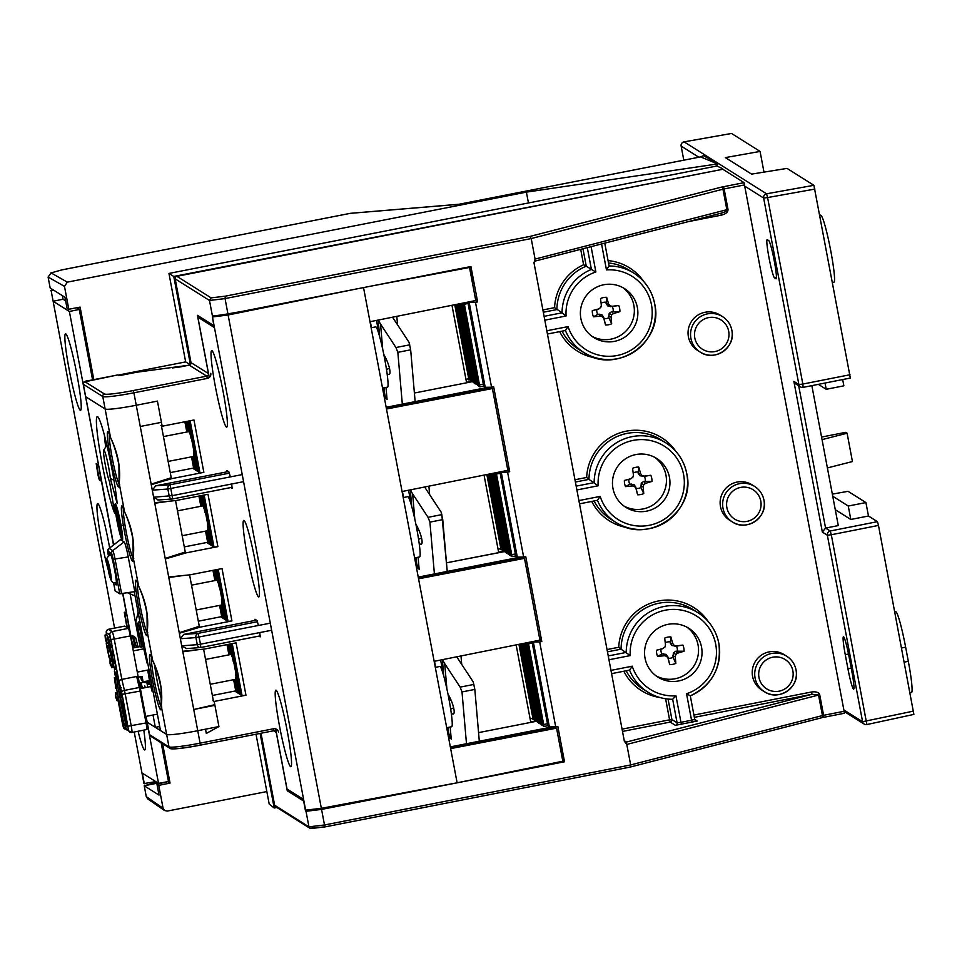<?xml version="1.0" encoding="UTF-8"?>
<svg xmlns="http://www.w3.org/2000/svg" width="962" height="962" viewBox="0 0 962 962"><rect width="100%" height="100%" fill="white"/><g stroke="black" fill="none" stroke-linecap="round" stroke-linejoin="round"><path stroke-width="1.44" d="M847.101 433.237L852.44 461.544L827.392 467.929L822.053 439.622L847.101 433.237L845.67 432.335L821.56 437.061M798.688 385.762L825.576 528.078L822.354 532.082L827.356 535.233L862.589 721.716A3.607 3.583 122.2 0 0 866.858 724.554L831.312 534.752L878.474 525.432L877.452 521.669L830.218 531A3.607 3.583 122.2 0 0 827.356 535.233L831.312 534.752L830.218 531L825.576 528.078L838.287 525.589L827.392 467.929M822.053 439.622L811.856 385.654M744.913 186.255L763.648 198.04L767.592 197.559L766.57 193.795A3.607 3.583 122.2 0 0 763.648 198.04L798.881 384.535L793.878 381.385L795.754 383.91L800.492 386.892A3.607 3.607 0 0 0 803.114 387.385L802.837 384.054L798.881 384.535A3.607 3.583 122.2 0 0 803.078 387.373L850.348 378.054L813.9 185.305L787.036 168.398L751.599 174.122L725.36 157.6L760.076 151.419L731.541 133.465L684.03 141.871M763.984 172.126L760.076 151.419M459.559 204.16L458.561 204.329M350.589 213.336L458.718 204.317L700.288 156.95M717.628 163.925L700.577 156.902L703.438 155.64L718.097 163.853L526.394 192.135L67.34 282.143L51.106 272.931L48.1 277.068L50.156 287.963L64.959 297.27L67.003 308.129L68.795 309.247L64.478 286.375L67.34 282.143M61.76 269.913L50.697 273.016L61.604 269.985M168.182 781.565L156.974 784.234L159.019 795.093L144.216 785.774L146.284 796.668L163.083 808.248L158.754 785.365L170.046 783.08L162.602 743.698M125.818 613.179L124.687 613.395L127.369 627.549L129.148 628.667L126.804 614.453M97.751 464.598L96.621 464.814L99.29 478.968L101.082 480.098L98.725 465.885M78.583 307.395L78.932 309.235M156.974 784.234L158.754 785.365M168.254 781.962L170.046 783.08M124.687 613.395L126.479 614.526M96.621 464.814L98.401 465.945M93.807 379.629L80.111 307.106L68.795 309.247M528.439 202.958L526.394 192.135M266.847 791.57L167.28 811.086L164.562 810.521L163.083 808.248M164.562 810.521L147.799 798.965L146.284 796.668M156.782 782.262L144.216 785.774L158.008 783.032M844.155 711.471L864.201 724.085A3.607 3.607 0 0 0 866.882 724.554L913.876 714.405L866.918 724.542M718.097 163.853L715.68 166.246M701.442 156.626L703.438 155.64M681.144 146.056L683.79 160.173L681.144 146.104A3.607 3.583 -57.8 0 1 684.078 141.859L766.57 193.795L813.9 185.305M878.474 525.432L913.876 714.405M877.452 521.669L868.47 516.005L865.92 502.573L848.051 491.317L832.346 494.131M894.828 611.94L895.754 611.76A33.947 2.898 78.9 0 1 895.995 611.82A33.947 2.898 78.9 0 1 905.639 647.186L908.32 661.339A33.947 2.898 78.9 0 1 911.495 692.532L910.1 692.808M848.52 654.016L845.261 654.653A19.505 1.671 78.9 0 1 843.446 636.736A19.505 1.671 78.9 0 1 843.59 636.772A19.505 1.671 78.9 0 1 849.121 657.082L851.803 671.236A19.505 1.671 78.9 0 1 853.619 689.165A19.505 1.671 78.9 0 1 853.474 689.129A19.505 1.671 78.9 0 1 847.943 668.806L851.226 668.157M775.949 278.776A19.505 1.671 78.9 0 0 776.081 278.812A19.505 1.671 78.9 0 0 774.121 260.113A19.505 1.671 78.9 0 0 768.722 240.572L767.291 239.67A19.505 1.671 78.9 0 0 767.147 239.634A19.505 1.671 78.9 0 0 769.119 258.321A19.505 1.671 78.9 0 0 774.518 277.874L776.202 278.727M845.261 654.653L847.943 668.806M819.78 214.766L821.139 215.62A33.947 2.898 78.9 0 1 830.531 249.651A33.947 2.898 78.9 0 1 833.958 282.179L832.563 282.455M818.385 384.367L826.214 389.297L843.866 385.834L842.688 379.569M826.214 389.297L825.035 383.056M868.47 516.005L850.805 519.468L835.293 509.704M832.755 496.26L848.268 506.024L850.805 519.468M848.268 506.024L865.92 502.573M700.444 156.914L459.139 204.233L350.36 213.323M153.98 780.495L154.245 781.902L143.963 783.561L134.223 732.022M161.147 742.772L168.47 781.517L158.538 783.369L145.887 716.413M76.611 307.768L79.269 309.439L92.58 379.87M62.362 295.647L63.035 299.218L65.632 300.853M108.309 570.021A39.009 3.331 78.9 0 1 99.302 528.234A39.009 3.331 78.9 0 1 97.619 503.583A39.009 3.331 78.9 0 1 97.908 503.655A39.009 3.331 78.9 0 1 109.668 547.955M53.595 290.127L51.13 290.62L53.138 301.25L69.372 311.472L98.557 464.971M113.492 544.985L101.455 481.265L99.314 479.918L98.076 475.408L96.212 463.636L98.389 464.995M126.96 627.464L124.278 612.217L126.455 613.576L122.667 593.494M132.96 647.991L128.896 629.449M140.62 688.551L139.598 683.092M158.538 783.369L142.316 773.159L144.324 783.777M114.586 628.09L51.13 290.62M143.783 730.146A39.009 3.331 78.9 0 1 144.721 749.939A39.009 3.331 78.9 0 1 144.432 749.867A39.009 3.331 78.9 0 1 138.107 731.264M65.825 333.862A39.009 3.331 78.9 0 1 76.611 372.955A39.009 3.331 78.9 0 1 80.543 410.341A39.009 3.331 78.9 0 1 80.267 410.269A39.009 3.331 78.9 0 1 69.48 371.164A39.009 3.331 78.9 0 1 65.536 333.79A39.009 3.331 78.9 0 1 65.825 333.862M79.269 309.439L69.372 311.472M63.035 299.218L53.138 301.25M154.112 781.192L154.846 781.048M52.994 289.742L50.782 290.404M495.298 403.872L504.653 453.403M527.284 573.148L536.736 623.196M495.189 403.355L495.851 403.763M469.961 266.714L472.57 283.598M227.982 314.165L212.434 316.029L209.488 300.469L225.048 298.593L227.982 314.165L470.935 266.522L477.621 301.9L475.505 300.577M491.546 387.217L485.221 387.313L469.179 302.417L475.493 302.308L491.546 387.217L493.662 386.796L509.704 471.705L507.599 470.37M523.629 557.01L517.303 557.118L501.262 472.222L507.587 472.114L523.629 557.01L525.745 556.601L541.786 641.498L539.682 640.175M555.711 726.815L549.386 726.923L533.345 642.015L539.67 641.919L555.711 726.815L557.828 726.394L564.514 761.772L562.806 761.158M559.367 742.953L563.371 761.05M443.47 675.035L440.632 660.028M516.137 644.889L530.783 722.354L535.99 721.332M434.499 661.255L435.642 667.315M447.041 727.645L449.086 738.407M325.421 826.803L309.884 828.246L308.946 826.839L306.012 811.279L321.561 809.415L564.514 761.772M306.012 811.279L343.65 804.136M624.362 741.293A2.164 2.152 122.2 0 0 626.454 742.051L625.925 743.373L624.35 741.221L533.934 262.506L535.461 260.991L721.115 213.179C725.083 212.097 726.995 210.943 726.851 209.704L535.076 259.079L531.204 238.564L529.93 236.436L721.199 187.181L744.047 182.648L844.119 711.279L844.323 713.275L823.809 717.291M535.076 259.079L534.656 260.389L535.545 260.955L534.656 260.389L533.982 262.987M625.925 743.373L626.779 744.432L818.554 695.045L812.024 694.275L811.411 692.015C816.016 691.377 818.782 692.303 819.72 694.792L823.592 715.307L822.438 715.572L818.554 695.045L819.72 694.792M311.171 828.535L325.493 826.815L630.194 767.063L630.663 764.946L626.779 744.432M325.565 826.791L324.507 824.975L321.561 809.415M539.67 641.919L541.786 641.498M507.587 472.114L509.704 471.705M475.493 302.308L477.621 301.9M761.892 690.115A20.948 20.803 -57.8 0 1 761.351 655.17A20.948 20.803 -57.8 0 1 784.21 654.665L786.724 656.24A20.948 20.803 122.2 0 0 755.074 677.982A20.948 20.803 122.2 0 0 787.265 691.185A20.948 20.803 122.2 0 0 786.724 656.24C791.726 659.511 794.84 664.093 796.055 669.973C800.228 687.048 778.715 701.815 764.393 691.69L761.892 690.115M729.809 520.322A20.948 20.803 -57.8 0 1 729.268 485.365A20.948 20.803 -57.8 0 1 752.128 484.86L754.629 486.435A20.948 20.803 122.2 0 0 722.991 508.176A20.948 20.803 122.2 0 0 755.182 521.392A20.948 20.803 122.2 0 0 754.629 486.435C759.643 489.718 762.758 494.288 763.972 500.168C768.145 517.243 746.632 532.01 732.31 521.897L729.809 520.322M697.727 350.517A20.948 20.803 -57.8 0 1 697.173 315.572A20.948 20.803 -57.8 0 1 720.045 315.067L722.546 316.642A20.948 20.803 122.2 0 0 690.908 338.383A20.948 20.803 122.2 0 0 723.099 351.587A20.948 20.803 122.2 0 0 722.546 316.642C727.561 319.913 730.675 324.495 731.89 330.375C736.062 347.438 714.55 362.205 700.228 352.092L697.727 350.517M630.194 767.063L821.596 717.784A2.164 1.371 75.6 0 1 821.464 717.808L630.363 767.015M309.884 828.246L275.601 806.661A2.164 2.152 -57.8 0 1 274.627 805.242L261.027 733.248M212.434 316.029L213.804 325.625L197.426 315.308L208.441 373.605A2.164 2.152 -57.8 0 1 206.722 376.142L189.286 365.163A2.164 2.152 122.2 0 0 191.005 362.626L175.168 278.86A2.164 2.152 -57.8 0 1 176.888 276.322L722.811 169.276L744.047 182.648M189.286 365.163L136.616 372.246L118.963 375.709L117.737 374.94L85.053 381.77L104.497 394.011A26.732 2.14 -10.7 0 0 133.273 390.548L206.722 376.142L207.347 378.403L133.898 392.809L133.273 390.548M83.321 384.199L85.666 396.657M113.672 544.853L85.69 396.753L105.135 408.994A28.896 2.309 -10.7 0 0 136.243 405.255A28.896 2.309 169.3 0 1 105.135 408.994L110.51 437.433C117.989 453.102 120.875 468.35 119.144 483.14A28.235 2.417 78.9 0 1 116.57 482.924A28.235 2.417 78.9 0 1 110.462 457.539A28.235 2.417 78.9 0 1 107.335 434.03A28.235 2.417 78.9 0 1 110.51 437.433L110.738 438.095M89.478 380.471C84.993 380.796 82.936 382.058 83.297 384.259L102.79 396.548A28.896 2.309 -10.7 0 0 133.898 392.809L136.243 405.255L157.431 401.106L161.448 422.33L140.26 426.479L136.243 405.255L157.431 401.106L162.181 426.226L193.963 419.985L203.848 472.342L172.078 478.571L151.25 484.68L152.285 490.163L167.869 489.021L169.204 496.103A3.607 2.946 85.8 0 0 172.342 498.989A3.607 2.946 85.8 0 0 172.751 498.929L170.07 484.776A3.607 2.946 85.8 0 0 167.869 489.021L242.232 474.591M243.566 481.661L172.439 495.61L153.619 497.234L152.285 490.163L155.7 485.822L228.319 471.584M370.334 321.657L371.476 327.717M382.876 388.047L384.908 398.809M379.305 335.437L376.467 320.43M484.054 475.096L498.689 552.561L503.908 551.539M411.387 505.242L408.549 490.223M498.605 552.104L503.823 551.082M134.235 591.69L160.486 730.579L166.63 734.451A28.896 2.309 -10.7 0 0 197.739 730.711L218.927 726.55L214.177 701.442L245.959 695.201L242.075 695.67L234.776 691.077L212.361 695.478M256.397 620.153L183.766 634.391L180.363 638.732L195.935 637.602L197.27 644.672L181.698 645.815L182.732 651.286L204.293 649.085L236.075 642.856L245.959 695.201M218.194 569.312L228.042 621.392L231.926 620.923L200.144 627.152L179.329 633.249L181.698 645.815L186.448 648.544M260.245 635.846L200.866 647.486A3.607 3.607 0 0 1 200.421 647.558A3.607 2.946 85.8 0 0 200.817 647.498L200.517 644.191L197.27 644.672A3.607 2.946 85.8 0 0 200.421 647.558L186.027 648.616M289.37 790.511L287.265 790.752L303.643 801.057L305.507 810.966M278.583 732.178A4.329 4.305 -57.8 0 0 273.545 728.763L200.096 743.157L197.739 730.711A28.896 2.309 169.3 0 1 166.63 734.451L147.186 722.209L155.339 727.332L153.006 715.019M149.519 734.559L150.505 736.074A2.164 2.152 -57.8 0 1 149.531 734.655L147.162 722.101M147.703 670.069L150.204 684.788A18.242 1.563 78.9 0 1 152.116 691.401L153.138 692.039L149.086 670.574L148.148 669.985M150.06 684.018L148.737 684.283A18.242 1.563 78.9 0 1 148.749 683.874L149.988 683.621M140.139 646.584L135.618 622.667L137.506 623.857L138.684 621.933L138.744 624.639A10.113 0.866 78.9 0 1 141.606 639.237L147.042 663.058L147.799 663.479M138.744 624.639L140.62 625.817L147.739 663.491M135.618 622.667L138.143 612.325M140.969 647.691L140.825 646.368L141.763 646.957L140.139 638.311A10.113 0.866 78.9 0 1 137.506 623.857M148.749 683.874L148.388 682.022M148.737 684.283L146.885 682.311M141.763 646.957L143.013 646.717M141.462 638.059L140.139 638.311M162.181 426.226L160.967 425.457M203.848 472.342L199.964 472.811L192.677 468.217L170.25 472.619M172.078 478.571L170.887 477.837M158.369 499.975L153.619 497.234L154.666 502.717L176.214 500.505L207.996 494.276L217.893 546.632L186.111 552.861L165.284 558.958L168.699 577.008L190.248 574.795L222.03 568.566L231.926 620.923M232.167 487.289L172.775 498.929A3.607 3.607 0 0 1 172.342 498.989L157.96 500.036M217.893 546.632L213.997 547.101L206.71 542.508L184.295 546.909M186.111 552.861L184.932 552.116M200.144 627.152L198.966 626.406M228.042 621.392L220.743 616.798L198.328 621.187M271.645 630.242L200.517 644.191L198.148 633.345A3.607 2.946 85.8 0 0 195.935 637.602L270.31 623.16M212.963 700.673L214.177 701.442M231.505 643.746L241.221 695.129M217.472 569.456L227.176 620.851M203.439 495.177L213.143 546.56M402.417 491.45L403.559 497.51M414.959 557.84L416.991 568.614M189.394 420.887L199.11 472.27M451.972 305.291L466.606 382.756L471.825 381.734M466.522 382.299L471.741 381.277M220.755 315.909L220.599 315.043M175.168 278.86L209.488 300.469L211.123 297.871L176.888 276.322M721.199 187.181A2.164 1.371 75.6 0 1 722.967 189.189L724.133 188.925L728.006 209.451L726.851 209.704L722.967 189.189L531.204 238.564L225.048 298.593L225.312 296.164L529.93 236.436M728.006 209.451C728.054 212.109 725.817 214.021 721.308 215.163L721.079 213.191M578.871 500.577L600.168 496.404L597.51 500.312L579.497 503.835L597.474 500.3A46.946 46.633 122.2 0 0 686.76 473.629A46.946 46.633 122.2 0 0 665.872 442.893L660.714 439.658A46.946 46.633 122.2 0 0 588.984 479.377L586.652 477.453A49.122 48.785 -57.8 0 1 675.889 451.406M718.842 643.422A46.946 46.633 122.2 0 0 697.955 612.698L692.808 609.451A46.946 46.633 122.2 0 0 621.067 649.17L618.746 647.258A49.122 48.785 -57.8 0 1 707.972 621.212M690.295 695.827L686.543 693.734L691.558 720.237L694.744 719.348L690.295 695.827A46.946 46.633 122.2 0 0 718.854 643.47C721.716 667.64 712.205 685.112 690.307 695.839L694.732 719.323L695.694 720.742A2.164 2.152 122.2 0 0 697.246 721.031L675.36 725.324L670.213 722.077L622.498 731.433M645.045 658.188A28.896 28.692 -57.8 0 1 688.684 628.198A28.896 28.692 -57.8 0 1 689.441 676.406A28.896 28.692 -57.8 0 1 645.045 658.188M668.061 699.061L671.921 719.54A2.164 2.152 -57.8 0 1 670.213 722.077L669.588 719.829L671.921 719.54L677.08 722.787L672.666 699.29C663.732 699.242 655.483 696.861 647.919 692.159A46.946 46.633 122.2 0 0 672.63 699.29L675.949 695.803L680.964 722.318L691.558 720.237L692.171 722.498M626.19 670.779A46.946 46.633 122.2 0 0 642.772 688.912L647.919 692.159A46.946 46.633 122.2 0 1 629.557 670.117L611.579 673.64L629.593 670.105L632.25 666.197A43.338 43.037 122.2 0 0 675.949 695.803M607.455 651.839L621.067 649.17L630.242 655.591L608.958 659.764M612.962 488.395A28.896 28.692 -57.8 0 1 656.601 458.405A28.896 28.692 -57.8 0 1 657.359 506.613A28.896 28.692 -57.8 0 1 612.962 488.395M575.372 482.046L588.984 479.377L598.16 485.786L576.875 489.959M547.402 334.03L565.428 330.507L568.085 326.599L546.789 330.772M580.88 318.59A28.896 28.692 -57.8 0 1 624.518 288.6A28.896 28.692 -57.8 0 1 625.276 336.808A28.896 28.692 -57.8 0 1 580.88 318.59M547.414 334.042L565.428 330.507A46.946 46.633 122.2 0 0 654.677 303.824A46.946 46.633 122.2 0 0 609.078 265.969L606.469 269.901L601.563 243.975M587.301 247.643L591.414 269.432L595.875 271.969A43.338 43.037 122.2 0 0 566.077 315.993L562.048 312.818L544.059 316.342M542.857 309.944L554.569 307.648L562.048 312.818A46.946 46.633 122.2 0 1 591.414 269.432L586.267 266.185A46.946 46.633 122.2 0 0 556.902 309.572L543.289 312.241M554.569 307.648A49.122 48.785 -57.8 0 1 583.609 264.754L586.267 266.185L582.972 248.761M549.386 726.923L547.907 725.985L531.986 641.714M533.345 642.015L532.647 641.582M517.303 557.118L515.824 556.18L499.903 471.909M501.262 472.222L500.565 471.777M485.221 387.313L483.742 386.387L467.809 302.116M469.179 302.417L468.482 301.984M530.687 721.909L535.906 720.875M179.641 367.051L189.67 365.043M190.404 364.562L173.761 276.455L722.811 169.276M276.9 807.479L274.194 808.008L260.101 733.429M118.061 375.144L185.654 361.892L168.951 273.448L716.991 165.993L722.727 168.807M274.194 808.008L269.204 804.076L256.012 734.222M168.951 273.448L173.761 276.455M185.654 361.892L190.211 364.73M179.629 367.015L172.499 367.929M125.914 720.863A18.062 1.539 -101.1 0 1 123.184 710.136L121.849 703.102M119.156 684.764L120.19 691.041A18.062 1.539 -101.1 0 0 120.671 695.911M122.102 703.114L123.196 708.898L124.218 709.643M124.447 710.918L124.146 709.655M124.05 708.778L123.196 708.898M127.008 725.54L126.13 726.226L122.908 702.957A20.948 1.792 78.9 0 1 123.918 707.984A20.948 1.792 78.9 0 1 125.721 727.2A20.948 1.792 78.9 0 1 119.769 705.374A20.948 1.792 78.9 0 1 118.398 697.306L120.046 697.234M121.296 687.565L119.793 686.904L119.444 683.128L120.346 688.431M119.829 696.079L121.597 695.73L122.679 697.462L120.515 697.558L121.921 703.15L121.068 702.609L119.829 696.079L120.911 697.811M118.579 699.109L118.819 700.372L117.051 700.721L116.366 698.316L118.134 697.967L118.579 699.109L116.811 699.446M117.051 700.721L115.56 696.813L115.524 692.628L117.292 692.279L118.134 697.967M126.19 724.434A19.505 1.671 78.9 0 1 121.32 705.182A19.505 1.671 78.9 0 1 119.985 697.246L117.833 687.145L115.837 685.293L114.863 681.036L115.849 688.431A2.886 1.635 172.3 0 1 115.849 688.263M117.833 687.145L119.492 686.82M119.192 684.968L115.957 684.487L114.382 677.573M117.532 693.554L115.765 693.903L115.524 692.628M117.448 694.348L115.68 694.696L115.765 693.903M115.68 694.696L116.366 698.316M115.584 695.718L116.198 697.895L115.789 695.682M124.723 626.13A7.227 0.613 78.9 0 1 124.759 626.094A7.227 0.613 78.9 0 1 124.819 626.118L128.391 628.366A7.227 0.613 78.9 0 1 130.447 635.894L146.753 722.209A7.227 0.613 78.9 0 1 147.426 728.847A7.227 0.613 78.9 0 1 147.378 728.823M146.38 682.419L146.224 681.216L143.001 681.757L142.58 678.992L141.306 679.124L140.837 676.647L141.005 678.932L143.23 681.962A4.329 4.305 122.2 0 0 145.154 682.599L149.639 681.781M139.37 683.14L143.819 682.262M138.239 677.152L142.087 676.406L142.58 678.992M149.411 680.591L145.899 681.276M143.11 681.817L142.087 676.406M137.289 672.113L149.002 669.817M133.273 650.889L144.925 648.604M132.744 648.039L140.801 646.452M117.592 680.11L115.993 671.969L117.629 680.302L115.873 679.196L114.382 670.959L116.005 678.631L117.713 679.749M110.065 644.384L111.832 644.035L111.255 640.993L110.077 636.796L108.309 637.145L109.211 643.843L110.065 644.384L109.488 641.341L111.255 640.993M109.981 637.902L110.077 636.796L109.981 637.902M107.768 651.575L110.029 651.539L111.015 655.014L111.339 658.08L109.5 658.417L107.768 651.575L109.5 658.417M107.864 648.087L109.632 647.739L109.403 646.536L108.129 643.337L106.265 643.626L107.528 650.264L107.636 646.885L106.265 643.626M107.624 650.324L109.391 649.975L108.983 647.859M106.794 634.728L104.99 635.064L106.794 634.728L107.997 639.033L108.333 642.796L106.626 643.121M112.602 660.185L112.951 662.072M113.973 667.4L114.755 669.203L116.522 668.855L115.885 667.4L114.117 667.748L113.336 663.612L115.512 663.515L115.284 662.325L112.662 662.133L113.961 667.412M114.418 669.119L115.163 669.6M111.556 667.64L113.324 667.291L113.083 666.017L111.315 666.365L110.029 659.547L110.065 663.732L111.315 666.365M110.029 659.547L111.796 659.198L113.083 666.017M113.372 661.868L115.139 661.531L114.899 660.257L113.131 660.605L111.845 653.775L111.869 657.96L113.131 660.605M111.845 653.775L113.6 653.438L114.899 660.257M115.885 667.4L115.163 663.588M110.197 644.36L110.534 646.488M109.355 643.939L109.704 645.779M109.957 647.089L110.534 650.047M111.664 652.873L113.432 652.525L113.203 651.334L110.798 651.274L110.438 646.344L109.572 645.803L110.798 651.274M109.572 645.803L112.205 645.995L112.566 650.925M113.203 651.334L111.448 651.671M112.205 645.995L110.438 646.344M112.434 647.258L110.678 647.606M109.488 641.341L108.213 638.251M109.403 641.377L109.74 643.121L109.079 642.712L108.538 638.335L109.403 641.377M110.029 651.539L108.261 651.875M111.015 655.014L109.247 655.362M109.379 656.781L108.778 656.902M109.403 646.536L107.636 646.885M108.129 643.337L106.361 643.686M108.646 646.055L106.878 646.404M107.997 639.033L106.229 639.381L105.026 635.076L105.351 638.828L106.566 643.133L108.369 642.808M106.566 643.133L106.229 639.381M106.133 639.321L105.255 636.279L106.133 639.321M112.037 660.473L110.269 660.822M111.953 661.267L110.185 661.615M112.638 664.886L110.87 665.235M110.702 664.814L110.161 661.916L110.702 664.814M113.841 654.701L112.085 655.05M113.769 655.507L112.001 655.856M114.454 659.126L112.686 659.475M112.518 659.042L111.965 656.144L112.518 659.042M114.755 669.203L114.117 667.748M116.294 667.652L114.526 668.001M113.239 663.552L113.672 667.46M115.284 662.325L112.662 662.133M113.744 663.864L113.516 662.674M110.474 648.256L110.113 647.198M109.848 645.755L109.524 644.035M110.233 645.67L109.981 644.324M117.653 685.269A27.453 2.345 78.9 0 1 117.58 680.302L117.833 680.819M117.713 680.579L119.793 686.904A28.896 2.465 78.9 0 0 117.629 680.302M111.087 639.453L114.201 639.069L121.825 679.4L136.652 676.49L139.274 687.493L124.447 690.403L121.825 679.4L118.855 680.531L109.86 634.932L106.277 632.683L106.349 634.8M139.274 687.493A7.227 0.613 78.9 0 1 140.043 691.089L146.056 722.931A7.227 0.613 78.9 0 1 146.729 729.569A7.227 0.613 78.9 0 1 146.681 729.557L131.902 732.479A7.227 0.613 -101.1 0 0 131.229 725.841L125.204 693.999A7.227 0.613 -101.1 0 0 124.447 690.403A2.886 1.239 166.6 0 0 121.633 692.219L120.046 685.533M122.33 697.534L123.689 702.801L121.921 703.15M122.679 697.462L123.461 701.599L121.693 701.947M121.633 692.219L122.451 696.272L120.695 696.608M123.052 701.346L121.296 701.695M122.186 538.287L119.216 526.43L120.19 526.178M119.216 526.43L117.785 524.049A16.51 1.407 78.9 0 1 116.618 517.893L117.412 517.905L117.424 516.931L115.308 505.134A17.34 1.479 -101.1 0 0 117.087 520.899A17.34 1.479 -101.1 0 0 121.597 538.395M115.308 505.134L116.041 504.99M116.258 505.519L118.386 517.532L119.817 519.913A16.51 1.407 78.9 0 1 120.984 526.07L120.19 526.058L120.178 527.044L122.294 538.828A17.34 1.479 -101.1 0 0 120.515 523.063A17.34 1.479 -101.1 0 0 116.005 505.567M120.935 525.841L120.19 526.058M120.984 526.07L121.97 525.733L120.984 526.07L119.805 519.889M120.406 528.595L119.757 528.739M120.887 531.361L120.382 531.986M117.785 524.062L119.156 523.965A14.574 1.239 78.9 0 1 117.989 517.845M120.719 524.627L118.783 525.168M120.551 523.665L119.156 523.965M118.47 517.797L117.412 517.905M117.424 516.931L118.218 516.834M117.737 514.67L117.111 514.766M116.522 511.543L117.208 511.928M154.786 666.125A24.194 2.068 -101.1 0 0 156.974 679.869A24.194 2.068 -101.1 0 0 161.363 698.905M109.836 433.79L108.826 433.116L110.57 437.734C113.985 444.841 116.763 453.92 118.927 464.971L119.084 482.72L124.543 511.724C132.034 527.392 134.908 542.628 133.189 557.431L138.588 586.014C146.068 601.683 148.942 616.919 147.222 631.721L152.621 660.305C160.101 675.973 162.987 691.209 161.255 706.012A28.235 2.417 78.9 0 1 158.682 705.783A28.235 2.417 78.9 0 1 152.573 680.399A28.235 2.417 78.9 0 1 149.447 656.902A28.235 2.417 78.9 0 1 152.621 660.305L152.85 660.966M151.936 656.649L150.938 655.976L152.681 660.593C156.097 667.7 158.874 676.779 161.039 687.842L161.195 705.579L168.987 746.897L149.531 734.655L146.08 716.365M115.115 590.848L119.769 593.807L134.788 591.606L128.235 556.938A14.442 1.239 78.9 0 0 124.134 541.883L120.563 539.634A14.442 1.239 78.9 0 0 120.406 539.634L109.103 548.388C107.564 549.001 107.383 551.599 108.562 556.204M147.739 687.157L146.825 682.323M140.079 646.596L130.111 593.855M85.053 381.77A2.164 2.152 -57.8 0 0 83.333 384.307L85.69 396.753L105.135 408.994L102.79 396.548A2.164 2.152 122.2 0 1 104.497 394.011M120.623 523.136A18.422 1.575 78.9 0 1 122.342 540.055A18.422 1.575 78.9 0 1 116.979 520.839A18.422 1.575 78.9 0 1 115.26 503.908A18.422 1.575 78.9 0 1 120.623 523.136M109.56 481.734L114.755 513.299A50.565 4.317 78.9 0 1 102.008 463.131A50.565 4.317 78.9 0 1 98.617 417.965A50.565 4.317 78.9 0 1 112.025 469.432A50.565 4.317 78.9 0 1 117.172 503.523L110.353 478.523A16.619 1.419 -101.1 0 0 108.658 467.316A16.619 1.419 -101.1 0 0 103.716 450.06A16.619 1.419 -101.1 0 0 105.375 465.247A16.619 1.419 -101.1 0 0 109.56 481.734M138.107 646.981L135.63 637.626L132.275 635.509L134.752 645.274L137.614 647.077M134.764 647.642L133.742 644.035L134.343 647.727M142.508 688.179L141.222 683.633L142.003 688.287M145.286 687.638L144.745 685.858L144.997 687.698M127.477 592.748L135.041 595.911M155.339 727.332L159.704 726.478M123.87 508.068L122.859 507.407L124.615 512.024C128.018 519.131 130.808 528.21 132.96 539.261L133.189 557.431A28.235 2.417 78.9 0 1 130.604 557.214A28.235 2.417 78.9 0 1 124.495 531.83A28.235 2.417 78.9 0 1 121.368 508.321A28.235 2.417 78.9 0 1 124.543 511.724L124.603 512.012M214.129 704.833L193.735 709.487L197.739 730.711L205.507 729.184L206.313 733.429L218.927 726.55L214.923 705.326L193.735 709.487L140.26 426.479M137.903 582.359L136.905 581.685L138.648 586.315C142.051 593.422 144.841 602.501 147.006 613.552L147.222 631.721A28.235 2.417 78.9 0 1 144.637 631.493A28.235 2.417 78.9 0 1 138.54 606.12A28.235 2.417 78.9 0 1 135.401 582.611A28.235 2.417 78.9 0 1 138.588 586.014L138.648 586.303M161.4 425.721L171.224 477.729L151.154 484.151M203.607 649.158L213.396 700.949M182.84 651.827L197.667 649.759M189.574 574.867L199.29 626.298L179.221 632.719M154.762 503.246L169.589 501.19M175.541 500.577L185.257 552.02L165.187 558.429M168.795 577.537L183.634 575.468M109.632 555.062A16.258 1.383 78.9 0 1 109.909 553.054A16.258 1.383 78.9 0 1 114.646 570.009A16.258 1.383 78.9 0 1 116.161 584.944A16.258 1.383 78.9 0 1 115.151 583.188M113.949 480.182L110.353 478.523M104.449 435.401A36.111 3.09 -101.1 0 0 105.712 447.053M109.668 574.567L107.66 561.976L110.053 571.428L110.642 577.549L109.692 574.579L110.606 574.386L109.68 574.567M226.996 644.636L228.92 654.857M233.622 679.701L235.906 691.786M231.313 643.782L240.656 693.241L231.193 643.806M230.856 643.879L240.127 692.905L230.736 643.903M230.399 643.963L239.586 692.568L230.279 643.987M235.209 679.388L237.446 691.221L235.089 679.412M235.546 679.328L237.975 691.558L235.666 679.304M235.762 678.006L238.516 691.894L235.822 677.621M235.714 675.252L239.045 692.231L235.522 673.544M229.942 644.047L233.225 661.399M229.822 644.071L232.744 659.511M229.485 644.143L231.854 656.637M229.365 644.167L231.626 656.084M229.04 644.227L230.976 654.497M228.908 644.251L230.856 654.521M228.583 644.324L230.507 654.545M228.463 644.348L230.387 654.569M234.752 679.485L236.905 690.884L234.632 679.509M228.126 644.408L230.062 654.677M228.006 644.432L229.93 654.665M234.295 679.569L236.363 690.548L234.175 679.593M227.669 644.504L229.605 654.725M227.549 644.528L229.485 654.749M212.951 570.346L214.887 580.567M219.589 605.411L221.861 617.496M217.28 569.492L226.623 618.963L217.159 569.516M216.823 569.588L226.082 618.614L216.703 569.612M216.366 569.672L225.553 618.277L216.246 569.696M221.164 605.098L223.4 616.931L221.044 605.122M221.5 605.038L223.942 617.267L221.621 605.014M221.729 603.715L224.483 617.604L221.777 603.342M221.681 600.961L225.012 617.941L221.476 599.254M215.909 569.769L219.192 587.109M215.789 569.793L218.699 585.221M215.452 569.853L217.821 582.347M215.332 569.877L217.58 581.794M214.995 569.949L216.943 580.206M214.875 569.973L216.823 580.23M214.538 570.033L216.474 580.254M214.418 570.057L216.354 580.278M220.719 605.194L222.871 616.594L220.587 605.218M214.093 570.117L216.029 580.387M213.961 570.141L215.897 580.375M220.262 605.278L222.33 616.257L220.142 605.302M213.636 570.213L215.56 580.435M213.516 570.238L215.44 580.459M198.918 496.055L200.854 506.289M205.543 531.12L207.828 543.217M203.235 495.214L212.59 544.672L203.114 495.238M202.79 495.298L212.049 544.336L202.657 495.322M202.333 495.394L211.508 543.999L202.212 495.406M207.131 530.82L209.367 542.64L207.01 530.844M207.467 530.747L209.908 542.977L207.588 530.723M207.684 529.425L210.437 543.314L207.744 529.052M207.636 526.671L210.979 543.662L207.443 524.975M201.876 495.478L205.146 512.818M201.755 495.502L204.665 510.93M201.419 495.562L203.776 508.068M201.298 495.586L203.547 507.503M200.962 495.658L202.898 505.928M200.842 495.683L202.778 505.952M200.505 495.743L202.441 505.976M200.385 495.767L202.321 506M206.674 530.904L208.826 542.303L206.553 530.928M200.048 495.839L201.996 506.096M199.928 495.863L201.864 506.084M206.217 530.988L208.297 541.967L206.096 531.012M199.591 495.923L201.527 506.156M199.471 495.947L201.407 506.18M184.884 421.765L186.82 431.998M191.51 456.842L193.795 468.927M189.201 420.923L198.545 470.382L189.081 420.947M188.744 421.007L198.016 470.045L188.624 421.031M188.287 421.103L197.475 469.709L188.167 421.128M193.097 456.529L195.334 468.362L192.977 456.553M193.434 456.457L195.863 468.698L193.554 456.433M193.651 455.134L196.404 469.035L193.711 454.761M193.602 452.393L196.945 469.372L193.41 450.685M187.83 421.188L191.113 438.528M187.71 421.212L190.632 436.652M187.386 421.284L189.742 433.778M187.253 421.308L189.514 433.213M186.929 421.368L188.865 431.637M186.808 421.392L188.744 431.661M186.472 421.452L188.408 431.685M186.351 421.476L188.275 431.71M192.64 456.613L194.793 468.013L192.52 456.637M186.015 421.548L187.951 431.818M185.894 421.572L187.83 431.794M192.184 456.709L194.264 467.676L192.063 456.734M185.558 421.633L187.494 431.866M185.438 421.657L187.374 431.89M665.512 644.985L664.682 638.119L665.512 644.985L664.922 647.113L662.265 648.833L656.469 650.252A13.877 13.781 122.2 0 0 657.635 656.421L664.538 655.723L666.654 656.324L667.989 658.056L667.868 656.842L669.684 664.586A13.877 13.781 122.2 0 0 675.853 663.371L675.228 656.637L675.853 654.521L677.585 653.162L675.901 651.178L684.054 651.238A13.877 13.781 122.2 0 0 682.888 645.069L676.214 645.911L674.109 645.31L672.763 643.566L670.298 643.157L670.851 636.904A13.877 13.781 122.2 0 0 664.682 638.119M665.295 642.772A8.273 8.213 -57.8 0 1 670.081 641.834M686.892 627.164A28.896 28.692 -57.8 0 1 675.132 678.751A28.896 28.692 -57.8 0 1 656.192 675.937M669.684 664.586L667.989 658.056M656.469 650.252L663.167 648.46M675.901 651.178L673.364 652.909L673.003 657.311A8.273 8.213 -57.8 0 1 668.217 658.248M667.868 656.842L666.017 654.34L661.88 653.956A8.273 8.213 -57.8 0 1 660.978 649.158M673.003 657.311L675.853 663.371M670.298 643.157L671.969 645.55L676.418 646.139A8.273 8.213 -57.8 0 1 677.332 650.925M670.851 636.904L672.763 643.566M684.054 651.238L677.585 653.162M672.703 655.904L675.228 656.637M675.853 654.521L673.364 652.909M676.418 646.139L682.888 645.069M674.987 646.332L676.214 645.911M674.109 645.31L671.969 645.55M666.654 656.324L666.017 654.34M663.179 653.667L664.538 655.723M661.88 653.956L657.635 656.421M633.429 475.192L632.599 468.314L633.429 475.192L632.84 477.32L630.182 479.028L624.386 480.447A13.877 13.781 122.2 0 0 625.553 486.628L632.455 485.918L634.571 486.519L635.906 488.251L635.786 487.049L637.602 494.781A13.877 13.781 122.2 0 0 643.758 493.578L643.145 486.832L643.758 484.728L645.49 483.357L643.818 481.373L651.971 481.445A13.877 13.781 122.2 0 0 650.805 475.264L644.119 476.106L642.027 475.517L640.668 473.773L638.215 473.352L638.768 467.111A13.877 13.781 122.2 0 0 632.599 468.314M633.212 472.979A8.273 8.213 -57.8 0 1 637.998 472.041M654.809 457.359A28.896 28.692 -57.8 0 1 643.049 508.946A28.896 28.692 -57.8 0 1 624.097 506.132M637.602 494.781L635.906 488.251M624.386 480.447L631.084 478.667M643.818 481.373L641.281 483.104L640.92 487.518A8.273 8.213 -57.8 0 1 636.135 488.455M635.786 487.049L633.934 484.547L629.797 484.151A8.273 8.213 -57.8 0 1 628.895 479.365M640.92 487.518L643.758 493.578M638.215 473.352L639.886 475.745L644.336 476.334A8.273 8.213 -57.8 0 1 645.249 481.132M638.768 467.111L640.668 473.773M651.971 481.445L645.49 483.357M640.62 486.099L643.145 486.832M643.758 484.728L641.281 483.104M644.336 476.334L650.805 475.264M642.905 476.539L644.119 476.106M642.027 475.517L639.886 475.745M634.571 486.519L633.934 484.547M631.096 483.874L632.455 485.918M629.797 484.151L625.553 486.628M601.346 305.387L600.516 298.521L601.346 305.387L600.745 307.515L598.099 309.223L592.303 310.642A13.877 13.781 122.2 0 0 593.47 316.823L600.36 316.113L602.489 316.726L603.811 318.458L603.703 317.244L605.519 324.988A13.877 13.781 122.2 0 0 611.676 323.773L611.062 317.039L611.676 314.923L613.407 313.564L611.736 311.58L619.889 311.64A13.877 13.781 122.2 0 0 618.722 305.471L612.036 306.301L609.944 305.712L608.585 303.968L606.132 303.559L606.673 297.306A13.877 13.781 122.2 0 0 600.516 298.521M601.13 303.174A8.273 8.213 -57.8 0 1 605.916 302.236M622.727 287.566A28.896 28.692 -57.8 0 1 610.966 339.141A28.896 28.692 -57.8 0 1 592.015 336.339M605.519 324.988L603.811 318.458M592.303 310.642L598.989 308.862M611.736 311.58L609.199 313.299L608.838 317.713A8.273 8.213 -57.8 0 1 604.052 318.65M603.703 317.244L601.851 314.742L597.715 314.358A8.273 8.213 -57.8 0 1 596.813 309.56M608.838 317.713L611.676 323.773M606.132 303.559L607.804 305.952L612.253 306.529A8.273 8.213 -57.8 0 1 613.167 311.327M606.673 297.306L608.585 303.968M619.889 311.64L613.407 313.564M608.537 316.306L611.062 317.039M611.676 314.923L609.199 313.299M612.253 306.529L618.722 305.471M610.822 306.734L612.036 306.301M609.944 305.712L607.804 305.952M602.489 316.726L601.851 314.742M599.013 314.069L600.36 316.113M597.715 314.358L593.47 316.823M416.654 568.674L418.506 568.314L416.654 568.674M446.476 562.83L505.158 551.466L503.92 551.611L489.273 474.05L503.92 551.611L446.476 562.83M526.647 569.793L528.174 569.48L526.647 569.793M506.252 453.451L504.725 453.751L506.252 453.451M418.242 577.104L520.418 557.07L418.242 577.104M508.79 466.895L507.263 467.195L508.79 466.895M419.949 550.108A30.7 2.621 78.9 0 1 419.624 556.926A30.7 2.621 78.9 0 0 419.949 550.108A30.7 2.621 78.9 0 0 414.201 516.426A30.7 2.621 78.9 0 0 407.804 496.681A30.7 2.621 78.9 0 1 414.201 516.426A30.7 2.621 78.9 0 1 419.949 550.108M241.859 311.435L222.198 314.851M244.059 520.454A39.009 3.331 78.9 0 1 254.846 559.547A39.009 3.331 78.9 0 1 258.79 596.933A39.009 3.331 78.9 0 1 258.501 596.861A39.009 3.331 78.9 0 1 247.715 557.756A39.009 3.331 78.9 0 1 243.771 520.382A39.009 3.331 78.9 0 1 244.059 520.454M209.271 377.489L197.871 317.147L214.093 327.369L212.446 316.967L305.627 810.124L303.258 799.266L287.037 789.044L275.661 728.883M259.8 632.9L260.197 636.88L258.958 636.11M254.954 619.251L257.094 620.598L258.321 625.12M231.722 484.319L232.131 488.299L230.892 487.53M226.876 470.671L229.016 472.029L230.255 476.539M226.419 427.056A39.009 3.331 78.9 0 1 215.632 387.963A39.009 3.331 78.9 0 1 211.688 350.577A39.009 3.331 78.9 0 1 211.977 350.649A39.009 3.331 78.9 0 1 222.763 389.754A39.009 3.331 78.9 0 1 226.707 427.128A39.009 3.331 78.9 0 1 226.419 427.056M290.584 766.666A39.009 3.331 78.9 0 1 279.798 727.561A39.009 3.331 78.9 0 1 275.866 690.175A39.009 3.331 78.9 0 1 276.142 690.247A39.009 3.331 78.9 0 1 286.929 729.352A39.009 3.331 78.9 0 1 290.873 766.738A39.009 3.331 78.9 0 1 290.584 766.666M212.446 316.967L228.114 314.983L357.287 288.804M450.505 747.811L555.651 727.573L556.565 728.15L450.649 748.616L363.54 287.578M418.422 578.006L523.568 557.768L524.482 558.345L418.566 578.811M386.339 408.213L491.486 387.975L492.4 388.552L386.483 409.006M450.649 748.616L457.118 782.791L321.344 808.333L305.627 810.124M321.344 808.333L228.114 314.983M369.793 286.351L469.516 267.448L475.769 300.517L369.997 321.717M469.516 267.448L468.734 266.955M492.4 388.552L507.852 470.322L402.08 491.522M524.482 558.345L539.935 640.127L434.163 661.327M556.565 728.15L562.818 761.219L457.118 782.791M416.979 564.562A25.277 19.745 175.1 0 1 416.51 561.892L416.137 557.611L416.51 561.892A25.277 19.745 175.1 0 0 416.979 564.562A25.277 19.745 175.1 0 0 419.155 569.372A25.277 19.745 175.1 0 1 416.979 564.562M441.823 514.622L441.161 512.157L425.505 488.335A10.835 8.466 175.1 0 1 424.807 486.964A10.835 8.466 175.1 0 0 425.505 488.335L441.161 512.157L442.748 519.612L447.222 571.416L441.823 514.622L428.042 517.328L429.918 522.125L434.403 573.929L429.918 522.125L442.748 519.612L429.918 522.125L428.042 517.328L412.626 493.843L428.042 517.328L441.823 514.622M410.678 489.802A25.277 19.745 -4.9 0 0 412.626 493.843A25.277 19.745 -4.9 0 1 410.678 489.802M428.896 486.147L429.629 494.612L428.896 486.147M415.873 524.23A13.721 3.331 66.8 0 1 422.053 540.981A13.721 3.331 66.8 0 1 421.284 544.227A13.721 3.331 66.8 0 1 419.167 543.314A13.721 3.331 66.8 0 0 421.284 544.227A13.721 3.331 66.8 0 0 422.053 540.981A13.721 3.331 66.8 0 0 415.873 524.23M499.29 548.689L502.296 549.663L501.07 549.807L486.844 474.531L501.07 549.807L499.29 548.689M503.727 550.565L502.489 550.709L488.059 474.29L502.489 550.709L503.727 550.565M506.589 552.356L505.351 552.513L490.488 473.797L505.351 552.513L506.589 552.356M508.02 553.258L506.782 553.415L491.69 473.557L506.782 553.415L508.02 553.258M509.451 554.16L508.213 554.304L492.905 473.316L508.213 554.304L509.451 554.16M510.87 555.062L509.644 555.206L494.119 473.076L509.644 555.206L510.87 555.062M511.075 556.108L511.952 556.649L511.748 554.665L496.212 472.655L511.748 554.665L511.952 556.649L511.075 556.108L495.334 472.835L511.075 556.108M467.207 378.896L470.214 379.858M471.645 380.76L470.406 380.904L455.976 304.485M473.076 381.661L471.837 381.806L457.178 304.245M474.507 382.563L473.268 382.708L458.393 304.004M475.937 383.465L474.699 383.61L459.608 303.764M477.356 384.367L476.13 384.511L460.822 303.511M478.787 385.257L477.561 385.413L462.037 303.27M463.251 303.03L478.992 386.315L479.858 386.856L464.129 302.85M454.761 304.738L468.975 380.014M386.015 387.433L387.061 399.567A25.277 19.745 175.1 0 1 384.896 394.769A25.277 19.745 175.1 0 1 384.427 392.099L384.054 387.818M378.595 319.997A25.277 19.745 -4.9 0 0 380.543 324.05L395.959 347.522L397.835 352.332L410.666 349.819L409.066 342.352L393.422 318.53A10.835 8.466 175.1 0 1 392.712 317.171M410.666 349.819L415.139 401.623M396.813 316.342L397.546 324.807M383.79 354.425A13.721 3.331 66.8 0 1 389.959 371.188A13.721 3.331 66.8 0 1 389.201 374.422A13.721 3.331 66.8 0 1 387.085 373.521M397.835 352.332L402.32 404.136M371.14 327.777L375.721 326.876A30.7 2.621 78.9 0 1 382.118 346.621A30.7 2.621 78.9 0 1 387.854 380.303A30.7 2.621 78.9 0 1 387.542 387.133L382.539 388.107M384.572 398.881L386.423 398.508M414.394 393.025L471.837 381.77M494.564 399.988L496.091 399.687M474.17 283.658L472.631 283.958M386.159 407.299L488.335 387.265M476.707 297.102L475.18 297.402M531.373 718.494L534.379 719.456M535.81 720.358L534.583 720.514L520.141 644.083M537.241 721.259L536.002 721.404L521.356 643.843M538.672 722.161L537.433 722.306L522.57 643.602M540.103 723.063L538.864 723.208L523.785 643.362M541.534 723.965L540.295 724.109L524.999 643.121M542.965 724.867L541.726 725.011L526.202 642.869M527.416 642.628L543.157 725.913L544.035 726.454L528.294 642.46M518.927 644.336L533.152 719.612M448.737 738.479L450.589 738.107M478.559 732.623L536.002 721.368M558.73 739.586L560.257 739.285M538.335 623.256L536.808 623.556M450.336 746.897L552.501 726.863M540.872 636.7L539.345 637M450.18 727.031L451.238 739.165A25.277 19.745 175.1 0 1 449.062 734.367A25.277 19.745 175.1 0 1 448.593 731.697L448.22 727.416M442.76 659.595A25.277 19.745 -4.9 0 0 444.709 663.648L460.137 687.121L462 691.931L474.831 689.417L473.244 681.95L457.587 658.128A10.835 8.466 175.1 0 1 456.89 656.769M474.831 689.417L479.304 741.221M460.978 655.952L461.712 664.405M447.955 694.023A13.721 3.331 66.8 0 1 454.136 710.786A13.721 3.331 66.8 0 1 453.367 714.02A13.721 3.331 66.8 0 1 451.25 713.119M462 691.931L466.486 743.734M435.305 667.375L439.899 666.486A30.7 2.621 78.9 0 1 446.284 686.219A30.7 2.621 78.9 0 1 452.032 719.901A30.7 2.621 78.9 0 1 451.707 726.731L446.705 727.717M133.357 636.195L135.762 645.081L138.035 646.512M731.541 133.465L684.054 141.859A3.607 3.607 0 0 0 681.132 146.08L698.821 157.227M61.965 269.877L350.132 213.372M64.478 286.375L48.1 277.068M913.563 711.098L862.589 721.716L843.866 709.932M908.32 661.339L904.304 662.121M901.634 647.967L905.639 647.186M793.878 381.385L822.354 532.082M776.418 277.501L774.518 277.874M821.139 215.62L819.985 215.849M850.312 378.042L803.138 387.361M850.011 374.735L802.837 384.054L767.592 197.559L814.922 189.069M100.445 479.701L99.314 479.918M821.728 717.748L821.596 717.784A2.164 1.371 75.6 0 0 822.438 715.572L630.663 764.946L324.507 824.975L308.946 826.839L274.627 805.242M693.939 715.055L811.411 692.015M607.022 649.554L618.746 647.258M627.849 527.717A49.122 48.785 -57.8 0 1 591.762 501.43M574.939 479.749L586.652 477.453M595.767 357.912A49.122 48.785 -57.8 0 1 559.68 331.637M608.068 260.618A49.122 48.785 -57.8 0 1 643.806 281.613M721.308 215.163L688.347 221.621M723.52 186.676L724.133 188.925L744.66 184.908M844.119 711.279L823.592 715.307L823.797 717.303L844.323 713.275M624.242 740.668L626.454 742.051L812.024 694.275L694.372 717.339M89.502 380.483L117.749 374.94M210.774 373.328A4.329 4.305 -57.8 0 1 207.347 378.403M273.545 728.763L273.725 730.747A2.164 2.152 -57.8 0 1 276.25 732.455L276.347 732.467M273.593 730.783L276.25 732.455L287.265 790.752M200.312 745.141L273.725 730.747L200.3 745.153L200.096 743.157A28.896 2.309 169.3 0 1 168.987 746.897A2.164 2.152 122.2 0 0 169.949 748.316C170.827 749.675 180.94 748.628 200.3 745.153L200.3 745.153A26.732 2.14 169.3 0 1 171.501 748.604M190.127 420.743L199.964 472.811M204.16 495.033L213.997 547.101M257.539 621.705L198.148 633.345L183.766 634.391M232.239 643.602L242.075 695.67M172.799 498.917L232.167 487.277M229.473 473.124L170.07 484.776L155.7 485.822M191.005 362.626L208.538 373.629M211.123 297.871L225.312 296.164M694.78 719.468L697.246 721.031M622.065 729.148L669.588 719.829L665.608 698.761M675.36 725.324A2.164 2.152 122.2 0 0 677.08 722.787L680.964 722.318L681.577 724.578M659.932 697.522A49.122 48.785 -57.8 0 1 623.845 671.236M721.115 213.179L535.545 260.955M562.024 331.181A46.946 46.633 122.2 0 0 578.607 349.314L583.754 352.561C615.836 375.228 664.045 342.111 654.689 303.848C651.971 290.68 645.009 280.423 633.778 273.1L628.631 269.853A46.946 46.633 122.2 0 0 608.513 262.951M594.107 500.974A46.946 46.633 122.2 0 0 610.69 519.119L615.836 522.354C647.919 545.033 696.127 511.904 686.772 473.653C684.054 460.473 677.092 450.228 665.872 442.893A46.946 46.633 122.2 0 0 594.131 482.611L576.154 486.147M694.744 719.372A2.164 2.152 122.2 0 0 695.694 720.742M632.25 666.197L610.966 670.382M686.543 693.734A43.338 43.037 122.2 0 0 667.941 609.764A43.338 43.037 122.2 0 0 630.242 655.591M718.854 643.446C716.149 630.278 709.174 620.021 697.955 612.698A46.946 46.633 122.2 0 0 626.214 652.416L608.237 655.94M600.168 496.404A43.338 43.037 122.2 0 0 651.863 524.699A43.338 43.037 122.2 0 0 683.585 474.543A43.338 43.037 122.2 0 0 635.858 439.959A43.338 43.037 122.2 0 0 598.16 485.786M568.085 326.599A43.338 43.037 122.2 0 0 619.781 354.894A43.338 43.037 122.2 0 0 606.469 269.901M544.793 320.166L566.077 315.993M595.875 271.969L591.089 246.669M604.773 243.145L609.09 265.993L604.761 243.145M583.609 264.754L580.699 249.338M792.868 670.863A17.34 17.22 122.2 0 0 772.702 657.214A17.34 17.22 122.2 0 0 758.97 677.513A17.34 17.22 122.2 0 0 779.124 691.173A17.34 17.22 122.2 0 0 792.868 670.863M760.786 501.07A17.34 17.22 122.2 0 0 740.62 487.409A17.34 17.22 122.2 0 0 726.887 507.72A17.34 17.22 122.2 0 0 747.041 521.368A17.34 17.22 122.2 0 0 760.786 501.07M728.691 331.265A17.34 17.22 122.2 0 0 708.537 317.616A17.34 17.22 122.2 0 0 694.792 337.915A17.34 17.22 122.2 0 0 714.958 351.575A17.34 17.22 122.2 0 0 728.691 331.265M123.689 702.801L128.487 730.182L123.485 727.031L118.098 700.516L122.246 722.486M118.398 697.306L115.837 685.293M120.286 688.095L121.549 695.742M115.897 688.6A2.886 1.635 172.3 0 1 115.849 688.431L115.007 682.154M122.234 722.498C123.088 727.044 123.93 729.196 124.771 728.931A2.886 2.874 -57.8 0 1 123.485 727.031M128.487 730.182A2.886 2.874 122.2 0 0 131.842 732.467A7.227 0.613 -101.1 0 0 131.902 732.479L124.771 728.931M145.166 682.599L143.23 681.962A4.329 4.305 122.2 0 1 141.306 679.124L141.005 678.932M114.418 677.741L114.959 681.805M110.714 658.2L110.943 659.367L110.726 658.2M109.415 651.25L109.175 650.023L109.403 651.25M119.697 684.078L118.855 680.531M116.005 678.631A28.896 2.465 78.9 0 1 117.208 679.388M115.957 684.487A28.896 2.465 78.9 0 1 115.873 679.196M128.391 628.366L112.145 631.553A7.227 0.613 -101.1 0 1 114.201 639.069L130.447 635.894M146.753 722.209L145.947 722.366M122.102 694.372L140.043 691.089M146.056 722.931L128.114 726.214M106.277 632.683A2.886 2.874 -57.8 0 1 108.574 629.292L112.145 631.553A2.886 2.874 122.2 0 0 109.86 634.932M124.759 626.094L108.526 629.28A7.227 0.613 -101.1 0 1 108.574 629.292L124.819 626.118M161.231 706.745A25.733 2.201 78.9 0 1 154.233 680.278A25.733 2.201 78.9 0 1 151.503 657.178M140.813 688.515L139.791 683.056L140.789 688.515M133.153 647.955L122.859 593.47L133.129 647.967M133.153 558.176A25.733 2.201 78.9 0 1 126.154 531.709A25.733 2.201 78.9 0 1 123.437 508.609M147.186 632.467A25.733 2.201 78.9 0 1 140.199 606A25.733 2.201 78.9 0 1 137.47 582.9M119.12 483.886A25.733 2.201 78.9 0 1 112.121 457.419A25.733 2.201 78.9 0 1 109.391 434.319M121.585 593.662L115.043 558.994L128.235 556.938M108.502 555.808L108.105 551.226L111.676 553.487L113.227 559.138L115.043 558.994A8.021 0.685 -101.1 0 0 112.758 550.649L109.187 548.388L120.563 539.634M124.134 541.883L112.758 550.649A2.886 2.874 122.2 0 0 111.676 553.487M108.105 551.226A2.886 2.874 -57.8 0 1 109.187 548.388A8.021 0.685 -101.1 0 0 109.103 548.388M115.127 590.884L113.6 582.84L115.103 590.86M113.227 559.138L119.769 593.807M134.752 645.274L135.762 645.081M135.606 644.684L134.596 644.877M132.576 637.445L133.586 637.253M111.123 555.375A14.442 1.239 -101.1 0 0 110.714 554.785A14.442 1.239 -101.1 0 0 110.606 554.749L110.883 554.701M107.275 559.86A10.113 0.866 -101.1 0 0 108.153 569.131A10.113 0.866 -101.1 0 0 111.027 579.665A10.113 0.866 -101.1 0 0 110.149 570.394A10.113 0.866 -101.1 0 0 107.275 559.86M108.718 570.598L109.824 570.382M109.415 567.857L108.249 568.085M116.065 583.08A14.442 1.239 -101.1 0 0 116.174 583.104A14.442 1.239 -101.1 0 0 116.402 582.335M418.939 530.266L417.039 530.254L418.939 530.266M414.802 519.143L412.626 493.843L414.802 519.143M419.155 569.372L418.097 557.226L419.155 569.372M418.578 539.309L421.548 538.035L418.578 539.309M515.404 553.944L511.748 554.665L515.404 553.944M496.5 474.013L500.156 473.292L496.5 474.013M509.211 469.131L507.683 469.432L509.211 469.131M479.882 386.844L483.682 386.099L479.858 386.856M483.309 384.151L479.665 384.86M464.418 304.208L468.073 303.487M477.128 299.338L475.601 299.639M409.728 344.829L395.959 347.522M386.856 360.473L384.956 360.449M382.72 349.338L380.543 324.05M386.496 369.516L389.466 368.242M544.047 726.442L547.847 725.697L544.035 726.454M547.486 723.749L543.831 724.458M528.595 643.806L532.239 643.097M541.305 638.936L539.766 639.237M473.905 684.427L460.137 687.121M451.022 700.071L449.122 700.047M446.897 688.936L444.709 663.648M450.661 709.114L453.643 707.84M350.264 213.336L61.833 269.889M701.707 156.578L700.396 156.914M325.517 826.803L630.254 767.051M273.749 730.747L275.288 731.036M169.949 748.316L150.505 736.074M200.854 647.51L260.245 635.858M624.903 741.774L624.278 741.137M150.793 686.555L140.404 688.6M157.383 714.153L145.671 716.449M108.261 637.133L110.029 636.784M117.965 679.473L117.015 679.232L117.34 679.761M108.526 629.28L106.277 631.3L106.325 634.8M120.31 688.263L121.537 695.742M161.195 705.579L161.159 708.08L161.832 707.082M133.117 557.01L133.081 559.511L133.754 558.513M147.162 631.3L147.114 633.802L147.787 632.792M119.084 482.72L119.047 485.221L119.721 484.223M147.15 722.161L146.056 716.377M113.648 544.865L85.654 396.705M103.716 450.06L106.914 445.262M231.301 654.388L205.555 659.439M235.991 679.232L210.245 684.283M110.606 554.749C103.259 559.03 108.369 562.493 108.285 569.889C109.452 576.911 111.003 581.12 112.951 582.503L116.438 583.056M217.268 580.11L191.522 585.149M221.957 604.942L196.212 609.992M203.222 505.82L177.477 510.87M207.924 530.663L182.179 535.714M189.189 431.529L163.444 436.58M193.891 456.373L168.134 461.423M414.622 557.912L419.624 556.926L414.622 557.912M403.222 497.582L407.804 496.681L403.222 497.582M411.712 506.409L410.281 489.874L411.712 506.409M515.764 555.904L511.952 556.649L515.764 555.904M379.629 336.616L378.198 320.081M443.795 676.214L442.364 659.679"/></g></svg>
